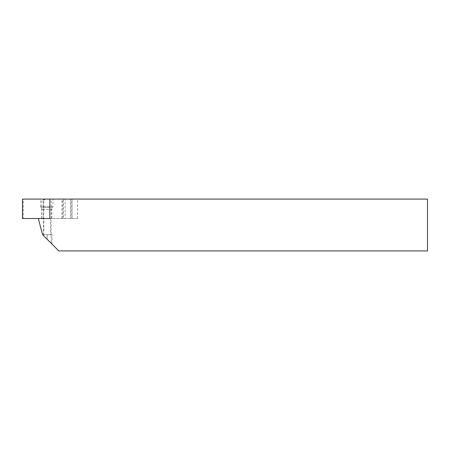 <?xml version="1.0" encoding="UTF-8"?>
<svg xmlns="http://www.w3.org/2000/svg" width="450" height="450" viewBox="0 0 450 450"><rect width="100%" height="100%" fill="white"/><g stroke="black" fill="none" stroke-linecap="round" stroke-linejoin="round"><path stroke-width="0.34" stroke-dasharray="2.25 1.69" d="M58.809 250.92L51.182 243.292L51.182 199.08L427.5 199.08L427.5 250.92L58.809 250.92M50.49 234.72L43.852 234.72L50.49 234.72L50.49 218.52L43.852 218.52L50.49 218.52M43.425 235.541L43.425 199.08L41.951 199.08L41.951 218.52L38.7 218.52L38.7 220.14L42.609 234.72L51.182 243.292M43.425 199.08L51.182 199.08M41.951 199.08L22.5 199.08M63.326 199.08L63.326 218.52L41.951 218.52M70.386 199.08L70.386 218.52L49.866 218.52L77.58 218.52L65.098 218.52L65.098 199.08M63.326 218.52L65.098 218.52M47.171 239.282L52.031 244.142L47.171 239.282L52.031 244.142L47.171 239.282L47.171 234.72L52.031 234.72L42.609 234.72L47.171 234.72L47.171 239.282M52.954 199.08L40.646 199.08L52.954 199.08L52.954 206.769L40.646 206.769L52.954 206.769L51.823 209.514L41.777 209.514L51.823 209.514L51.823 218.52L41.777 218.52L51.823 218.52M43.858 199.08L45.107 199.08L43.858 199.08L43.999 199.727L43.824 199.08M70.386 218.52L71.1 218.52L71.1 199.08M71.1 218.52L23.214 218.52L23.214 199.08M23.214 218.52L22.5 218.52M43.734 218.52L43.734 199.08M43.971 199.727L43.566 199.08M43.785 199.727L44.111 199.727L44.021 199.08M44.111 199.727L44.336 199.08L44.561 199.727L44.651 199.08M44.561 199.727L45.107 199.08M44.887 199.727L44.848 199.08M44.702 199.727L44.814 199.08M44.674 199.727L43.999 199.727M61.943 218.52L61.943 199.08M62.871 218.52L62.871 199.08M72.073 218.52L72.073 199.08L72.073 218.52M52.768 207.225L40.832 207.225L52.768 207.225M43.852 234.72L43.852 218.52M77.58 218.52L77.58 199.08M52.031 244.142L52.031 234.72M41.777 218.52L41.777 209.514L40.646 206.769L40.646 199.08"/><path stroke-width="0.67" d="M427.5 250.92L58.809 250.92L42.609 234.72L38.7 220.14L38.7 218.52L49.866 218.52L49.866 199.08L49.866 218.52L22.5 218.52L22.5 199.08L427.5 199.08L427.5 250.92"/></g></svg>
